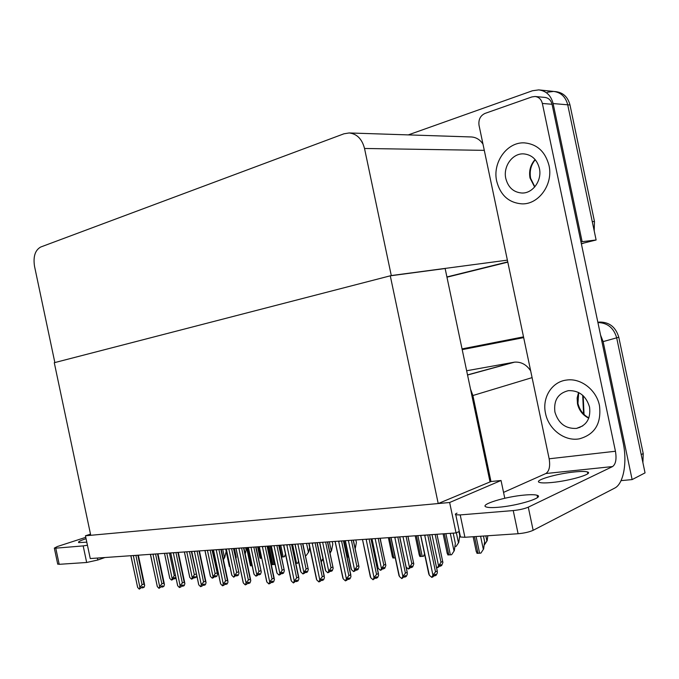 <?xml version="1.0" encoding="UTF-8"?>
<svg xmlns="http://www.w3.org/2000/svg" width="679" height="679" viewBox="0 0 679 679"><rect width="100%" height="100%" fill="white"/><g stroke="black" fill="none" stroke-linecap="round" stroke-linejoin="round"><path stroke-width="1.02" d="M504.786 498.25L501.043 480.494L490.985 481.53L472.89 395.526L470.505 389.084M490.985 481.53L438.218 503.546L90.74 535.298L54.278 362.705L390.281 275.818L445.135 268.519L489.975 481.632M600.559 335.103L603.13 341.613L632.124 479.586L645.05 472.881L616.676 337.819L641.197 454.557L643.225 453.572L642.903 462.645M632.124 479.586L621.039 480.639M597.919 322.55C607.51 322.814 613.765 327.906 616.676 337.819C613.765 327.906 607.51 322.814 597.919 322.55M462.068 348.998L523.543 336.962L462.068 348.998M462.204 349.634L523.679 337.624M530.681 370.912C526.556 364.64 521.192 361.712 514.58 362.145L466.643 370.751M456.05 532.93L449.642 502.502L85.444 535.782L90.256 558.554L456.05 532.93L459.284 531.411M85.444 535.782L90.494 534.152M449.642 502.502L501.043 480.494M390.281 275.818L438.218 503.546M547.308 92.259L553.529 91.41C560.896 92.369 565.632 96.834 567.72 104.804L596.12 239.993L581.343 243.659M507.748 261.882L446.909 276.956L507.748 261.882M408.3 134.892L532.421 90.765L538.727 89.891C546.188 90.859 550.983 95.416 553.113 103.564L582.132 241.673L596.12 239.993M582.132 241.673L580.986 241.962M391.282 275.555L364.53 148.472C362.043 138.983 356.916 133.814 349.142 132.957L343.93 133.805L40.715 247.02C35.13 250.152 33.059 256.569 34.519 266.278L54.855 362.561L391.282 275.555L507.383 260.142M482.998 144.152C480.053 139.67 476.157 137.268 471.319 136.963L349.142 132.957M462.043 348.896L523.517 336.86M597.919 322.287L599.498 322.058C609.326 322.024 615.76 327.083 618.79 337.234L643.225 453.572M539.593 89.976L553.529 91.41C560.896 92.369 565.632 96.834 567.72 104.804L592.266 221.651L594.464 221.447L594.193 230.843M554.395 91.495L555.838 91.648C563.197 92.599 567.916 97.055 569.995 104.999L594.464 221.447M584.229 242.938L581.445 243.905M507.807 262.136L446.96 277.193M226.183 551.382L224.783 557.281L223.204 558.715M224.783 557.281L223.408 559.691M245.62 547.673L246.121 550.024L245.204 554.013M261.78 558.24L260.167 558.282L259.624 556.33M285.57 554.166L284.195 556.822L281.471 557.009M285.749 555.023L284.195 556.822M215.549 560.005L215.005 562.263M230.045 567.016L229.078 565.089M234.408 548.454L236.25 557.196L235.936 558.52M252.181 565.794L250.526 565.828L249.982 563.825M275.105 564.402L272.194 564.631L271.617 562.518M174.257 577.897L174.545 578.881L174.987 577.617L173.451 578.211L173.009 579.476L171.464 580.078L174.24 575.707L169.444 553.003M176.082 578.279L174.545 578.881M174.13 577.948L174.461 578.839M173.646 578.143L174.325 578.89M166.788 553.19L172.093 578.304M175.437 575.24L174.24 575.707M169.47 576.76L169.818 578.415L171.464 580.078M169.818 578.415L164.522 553.351M133.313 555.532L139.899 587.343L139.288 589.134L137.659 587.437L130.818 555.711M137.845 555.218L143.923 584.008L142.081 584.712L135.885 555.354M143.923 584.008L144.703 585.383L144.101 587.276L142.497 587.895L142.93 586.622L139.288 589.134M137.345 585.952L137.659 587.437M141.605 587.131L142.284 587.904L142.081 586.945M130.928 555.863L137.616 587.318M133.237 555.821L135.138 555.405M139.899 587.343L142.081 584.712M142.217 586.902L142.497 587.895M524.587 495.05C530.74 494.507 534.925 494.584 537.131 495.288C545.025 497.334 517.78 505.821 498.131 507.289C492.233 507.765 488.269 507.663 486.249 506.975C478.848 504.76 505.329 496.629 524.587 495.05M574.587 471.939C580.978 471.294 585.264 471.294 587.42 471.939C594.244 473.628 570.063 480.868 551.73 482.506C545.56 483.083 541.477 483.058 539.491 482.421C533.066 480.605 556.585 473.653 574.587 471.939M496.722 181.301C500.499 195.416 508.978 202.936 522.151 203.87C538.854 204.447 553.436 184.136 548.997 165.438C545.288 151.663 537.131 144.143 524.528 142.879C506.958 141.716 492.224 162.68 496.722 181.301C500.499 195.416 508.978 202.936 522.151 203.87C538.854 204.447 553.436 184.136 548.997 165.438C545.288 151.663 537.131 144.143 524.528 142.879C506.958 141.716 492.224 162.68 496.722 181.301M545.526 413.384C548.53 429.247 564.614 441.63 579.289 438.846C594.821 434.568 601.552 423.501 599.481 405.643C596.476 389.907 580.808 377.889 566.727 380.036C551.866 381.606 541.901 397.682 545.526 413.384C548.53 429.247 564.614 441.63 579.289 438.846C594.821 434.568 601.552 423.501 599.481 405.643C596.476 389.907 580.808 377.889 566.727 380.036C551.866 381.606 541.901 397.682 545.526 413.384M579.815 427.473L579.136 427.337M485.001 113.418L531.878 96.936L535.01 96.494C538.829 96.978 541.273 99.295 542.36 103.454L615.446 451.246C616.736 459.063 615.785 464.164 612.585 466.558L545.857 473.526C549.26 471.201 550.363 466.286 549.158 458.792L479.026 125.301C478.339 119.623 480.325 115.659 485.001 113.418M535.383 96.528L544.77 97.403C548.556 97.878 550.975 100.169 552.052 104.269L623.076 442.275C627.43 462.093 623.67 483.821 614.656 488.125L533.151 530.307C529.314 532.022 524.298 533.168 518.102 533.728L513.231 510.566C519.401 509.921 524.426 508.792 528.287 507.162L612.585 466.558M457.001 513.129C455.354 513.884 454.947 514.436 455.787 514.784L460.209 514.92L464.911 537.276L518.102 533.728M464.911 537.276L460.464 537.004L460.26 536.062M460.209 514.92L513.231 510.566M503.546 492.385L545.857 473.526M86.802 542.173L78.73 542.589C77.737 541.927 80.181 540.628 86.063 538.693M104.965 557.518L97.81 560.005L86.674 562.484L83.177 545.908L87.447 545.237M85.775 537.327L57.316 546.544L54.328 548.114L55.771 548.165L59.183 564.317L86.674 562.484M59.183 564.317L57.681 563.943M55.771 548.165L83.177 545.908M194.287 576.938L194.576 577.922L195.043 576.641L193.507 577.243L193.04 578.533L191.495 579.145L194.33 574.689L189.458 551.603M196.757 575.478L196.104 577.32L194.576 577.922M194.152 576.989L194.483 577.88M193.651 577.184L194.347 577.939M191.342 551.475L196.511 574.281M186.767 551.789L192.157 577.337M196.095 574.001L194.33 574.689M189.424 575.656L189.797 577.447L191.495 579.145M189.797 577.447L184.425 551.959M215.005 575.945L215.302 576.938L215.786 575.631L214.258 576.242L213.766 577.557L212.23 578.177L215.124 573.645L210.167 550.151M212.052 550.024L217.518 574.205L216.822 576.327L215.302 576.938M214.87 575.996L215.209 576.895M214.36 576.199L215.065 576.946M207.435 550.346L212.917 576.327M216.89 572.94L215.124 573.645M210.074 574.519L210.482 576.446L212.23 578.177M210.482 576.446L205.007 550.516M236.462 574.909L236.759 575.919L237.268 574.578L233.703 577.167L236.657 572.558L231.615 548.649M233.491 548.522L239.016 573.093L238.278 575.291L236.759 575.919M236.317 574.969L236.665 575.868M235.808 575.181L236.521 575.928M228.84 548.844L234.416 575.291M238.414 571.845L236.657 572.558M231.463 573.339L231.895 575.419L233.703 577.167M231.895 575.419L226.328 549.022M152.962 554.157L159.65 586.52L159.013 588.345L157.333 586.614L150.373 554.344M157.528 553.843L163.707 583.125L161.865 583.847L155.559 553.979M163.707 583.125L164.454 584.483L163.817 586.461L162.222 587.089L162.671 585.79L159.013 588.345M156.985 584.992L157.333 586.614M161.305 586.325L162.001 587.097L161.797 586.13M152.877 554.454L154.804 554.03M159.65 586.52L161.865 583.847M161.933 586.079L162.222 587.089M173.298 552.74L180.096 585.671L179.434 587.53L177.703 585.765L170.624 552.927M177.898 552.417L184.187 582.217L182.345 582.947L175.937 552.553M184.187 582.217L184.9 583.567L184.23 585.612L182.643 586.249L183.109 584.925L181.514 585.561L181.038 586.885L179.434 587.53M177.329 583.991L177.703 585.765M181.709 585.485L182.413 586.257L182.21 585.29M173.213 553.037L175.174 552.604M180.096 585.671L182.345 582.947M182.345 585.23L182.643 586.249M194.364 551.263L201.29 584.789L200.594 586.681L198.803 584.891L191.801 551.738M198.998 550.932L205.406 581.275L203.573 582.013L197.037 551.076M205.406 581.275L206.085 582.607L205.381 584.729L203.785 585.374L204.286 584.033L202.69 584.678L202.189 586.028L200.594 586.681M198.395 582.964L198.803 584.891M202.834 584.619L203.547 585.391L203.344 584.415M194.279 551.56L196.265 551.127M201.29 584.789L203.573 582.013M203.488 584.356L203.785 585.374M216.202 549.735L223.247 583.872L222.525 585.799L220.675 583.982L213.546 550.219M220.879 549.404L227.397 580.299L225.564 581.046L218.918 549.54M227.397 580.299L228.025 581.903L227.295 583.821L225.708 584.475L226.226 583.108L224.639 583.762L224.121 585.137L222.525 585.799M220.234 581.895L220.675 583.982M224.741 583.719L225.462 584.492L225.258 583.507M216.109 550.041L218.137 549.6M223.247 583.872L225.564 581.046M225.403 583.448L225.708 584.475M554.913 412.043C558.384 423.441 565.573 428.89 576.471 428.407C586.529 425.682 590.891 418.57 589.55 407.069C586.087 395.806 579.043 390.332 568.408 390.646C558.028 393.268 553.529 400.406 554.913 412.043M505.813 178.543C508.231 187.565 513.638 192.395 522.032 193.031C532.854 193.464 542.232 180.351 539.381 168.358C536.987 159.472 531.716 154.642 523.56 153.87C512.382 153.191 502.935 166.576 505.813 178.543M258.691 573.848L258.988 574.858L259.522 573.5L258.003 574.128L258.894 574.807M255.703 546.968L261.279 571.939L260.507 574.222L258.988 574.858M258.538 573.908L258.741 574.867M258.003 574.128L257.468 575.495L255.949 576.131L258.971 571.438L253.836 547.096M251.018 547.291L256.696 574.222M260.719 570.708L258.971 571.438M253.615 572.117L254.082 574.341L255.949 576.131M254.082 574.341L248.421 547.478M281.734 572.745L282.04 573.755L282.6 572.372L281.089 573.017L280.529 574.4L279.01 575.054L282.108 570.275L276.879 545.483M278.738 545.356L284.365 570.742L283.542 573.11L282.04 573.755M281.581 572.804L281.938 573.704M281.072 573.059L281.777 573.772M274.019 545.678L279.799 573.101M283.839 569.537L282.108 570.275M276.54 571.217L277.083 573.237L279.01 575.054M277.083 573.237L271.32 545.874M305.643 571.599L305.949 572.618L306.535 571.209L305.032 571.862L304.447 573.271L302.944 573.933L306.102 569.061L300.78 543.811M302.63 543.675L308.317 569.494L307.443 571.964L305.949 572.618M305.474 571.667L305.839 572.558M304.99 571.956L305.677 572.635M297.877 544.015L303.768 571.947M307.825 568.315L306.102 569.061M300.356 569.944L300.95 572.083L302.944 573.933M300.95 572.083L295.076 544.21M309.709 547.164L308.733 551.959L306.221 555.481L305.38 555.592M308.733 551.959L306.221 555.481M332.269 541.604L332.795 544.125L331.556 550.516L329.824 552.307M331.556 550.516L330.028 553.249M355.847 539.949L356.39 542.513L355.21 548.853M238.864 548.148L246.036 582.921L245.272 584.882L243.362 583.032L236.105 548.64M243.566 547.817L250.203 579.28L248.387 580.044L241.614 547.953M250.203 579.28L250.806 580.579L250.025 582.879L248.446 583.541L248.989 582.149L247.402 582.811L246.859 584.212L245.272 584.882M242.887 580.783L243.362 583.032M247.453 582.794L248.191 583.558L247.979 582.574M238.762 548.462L240.824 548.004M246.036 582.921L248.387 580.044M248.132 582.506L248.446 583.541M262.383 546.502L269.682 581.937L268.884 583.94L266.906 582.056L259.285 546.714M267.119 546.162L273.875 578.228L272.067 579.009L265.166 546.298M273.875 578.228L274.443 579.501L273.612 581.895L272.041 582.574L272.61 581.148L271.031 581.827L271.685 582.59L271.566 581.597M266.397 579.637L266.906 582.056M262.281 546.816L264.377 546.357M271.031 581.827L270.463 583.253L268.884 583.94M269.682 581.937L272.067 579.009M271.727 581.53L272.041 582.574M286.81 544.787L294.253 580.91L293.413 582.955L291.367 581.029L283.83 545.313M291.58 544.456L298.471 577.142L296.672 577.931L289.636 544.592M298.471 577.142L298.947 578.839L298.106 580.876L296.545 581.564L297.147 580.112L293.413 582.955M290.765 578.822L291.367 581.029M295.552 580.868L296.273 581.58L296.061 580.596M286.699 545.11L288.838 544.643M294.253 580.91L296.672 577.931M296.231 580.52L296.545 581.564M298.522 561.244L297.614 563.231L295.832 563.392M298.726 562.229L297.614 563.231M322.958 558.562L321.175 561.414M323.077 559.14L321.26 561.813M348.166 554.955L347.809 556.839L347.096 557.238M347.809 556.839L347.232 557.883M330.452 570.411L330.766 571.438L331.386 569.995L329.892 570.657L329.281 572.1L327.787 572.77L331.021 567.805L325.597 542.071M327.439 541.944L333.177 568.204L332.252 570.767L330.766 571.438M330.283 570.487L330.656 571.37M329.824 570.818L330.486 571.446M322.644 542.275L328.644 570.75M332.735 567.05L331.021 567.805M325.071 568.612L325.725 570.886L327.787 572.77M325.725 570.886L319.741 542.479M356.237 569.18L356.551 570.207L357.196 568.739L355.72 569.418L355.075 570.886L353.598 571.565L356.908 566.498L351.382 540.263M353.207 540.136L359.004 566.855L358.02 569.528L356.551 570.207M356.059 569.257L356.433 570.139M355.626 569.63L356.263 570.224M348.386 540.476L354.497 569.503M358.605 565.734L356.908 566.498M350.754 567.237L351.467 569.647L353.598 571.565M351.467 569.647L345.356 540.688M383.032 567.899L383.355 568.926L384.034 567.432L382.574 568.119L381.895 569.622L380.435 570.309L383.83 565.149L378.195 538.388M380.002 538.26L385.859 565.454L384.806 568.247L383.355 568.926M382.854 567.984L383.236 568.858M382.447 568.399L383.058 568.943M375.147 538.6L381.386 568.204M385.502 564.359L383.83 565.149M377.448 565.802L378.22 568.357L380.435 570.309M378.22 568.357L371.999 538.82M410.914 566.575L411.245 567.602L411.949 566.074L410.515 566.77L409.802 568.298L408.359 569.002L411.839 563.731L406.084 536.435M407.884 536.308L413.808 564.003L412.679 566.906L411.245 567.602M410.727 566.668L411.118 567.525M410.354 567.118L410.931 567.619M402.995 536.648L409.352 566.855M413.494 562.942L411.839 563.731M406.144 567.092L408.359 569.002M439.95 565.191L440.281 566.218L441.027 564.656L439.61 565.361L438.855 566.931L437.437 567.644L441.002 562.263L435.137 534.398M436.911 534.271L442.903 562.484L441.69 565.505L440.281 566.218M439.754 565.293L440.145 566.133M439.406 565.785L439.95 566.235M431.997 534.619L438.481 565.446M442.632 561.457L441.002 562.263M436.453 567.092L437.437 567.644M374.409 551.399L373.713 551.042M380.282 538.243L380.758 541.248M454.922 546.442L456.144 546.366L458.758 542.453L456.144 546.366M458.936 531.581L459.759 535.476L458.758 542.453M487.819 535.748L487.174 540.654L484.195 544.694M487.174 540.654L484.551 544.643M312.204 543.005L319.784 579.849L318.901 581.928L316.787 579.976L309.106 543.548M317 542.674L324.027 576.004L322.245 576.802L315.081 542.81M324.027 576.004L324.452 577.744L323.569 579.815L322.016 580.52L322.644 579.043L321.091 579.739L320.463 581.224L318.901 581.928M316.134 577.625L316.787 579.976M321.04 579.866L321.727 580.537L321.523 579.543M312.094 543.344L314.267 542.861M319.784 579.849L322.245 576.802M321.693 579.467L322.016 580.52M338.626 541.155L346.358 578.746L345.424 580.868L343.234 578.873L335.146 541.401M343.455 540.824L350.619 574.824L348.853 575.639L341.537 540.951M350.619 574.824L350.975 576.598L350.041 578.72L348.514 579.433L349.176 577.922L347.631 578.635L346.969 580.146L345.424 580.868M342.513 576.378L343.234 578.873M347.555 578.822L348.217 579.442L348.004 578.457M338.507 541.494L340.722 541.01M346.358 578.746L348.853 575.639M348.183 578.381L348.514 579.433M366.134 539.228L374.019 577.591L373.043 579.764L370.759 577.727L362.51 539.482M370.989 538.888L378.296 573.594L376.548 574.417L369.096 539.024M378.296 573.594L378.585 575.41L377.609 577.574L376.09 578.296L376.786 576.751L373.043 579.764M369.979 575.071L370.759 577.727M375.147 577.736L375.784 578.313L375.572 577.337M366.006 539.576L368.264 539.084M374.019 577.591L376.548 574.417M375.759 577.243L376.09 578.296M394.796 537.225L402.842 576.386L401.815 578.61L399.447 576.53L391.019 537.488M399.676 536.885L407.145 572.312L405.414 573.152L397.801 537.013M407.145 572.312L407.349 574.171L406.322 576.378L404.828 577.116L405.558 575.537L401.815 578.61M398.59 573.721L399.447 576.53M403.903 576.607L404.506 577.133L404.294 576.165M390.866 537.496L391.291 537.81M394.669 537.581L396.969 537.072M402.842 576.386L405.414 573.152M404.489 576.064L404.828 577.116M424.698 535.128L432.905 575.138L431.819 577.405L429.366 575.283L420.751 535.408M429.595 534.789L437.217 570.971L435.519 571.837L427.745 534.916M437.217 570.971L437.344 572.872L436.257 575.13L434.789 575.885L435.553 574.273L434.076 575.028L433.304 576.641L431.819 577.405M428.415 572.304L429.366 575.283M433.889 575.427L434.45 575.902L434.246 574.943M420.53 535.425L421.039 535.739M424.553 535.493L426.904 534.976M432.905 575.138L435.519 571.837M434.45 574.841L434.789 575.885M374.002 549.438L373.705 551.102M395.254 557.9L392.903 557.968L392.072 555.235M424.545 553.928L423.45 556.279L419.86 556.483L418.96 553.614M424.74 554.853L423.45 556.279M453.19 533.134L455.354 543.429L454.31 550.669L451.611 554.726L447.868 554.93L446.901 551.925M454.31 550.669L451.611 554.726M483.44 536.037L484.602 541.587L483.626 548.971L480.902 553.105L477.014 553.326L475.971 550.168M483.626 548.971L480.902 553.105M472.89 395.526L532.09 377.626M603.13 341.613L618.79 337.234M467.517 374.91L513.663 362.28M553.113 103.564L569.995 104.999M364.53 148.472L484.297 150.356M583.575 413.969L582.709 395.297M222.72 549.277L224.435 557.417M258.368 546.782L260.795 558.299M279.561 545.296L282.031 557.009M280.733 545.212L283.202 556.941M247.309 547.554L251.171 565.853M268.943 546.035L272.865 564.656M270.132 545.958L274.061 564.589M549.158 458.792L615.446 451.246M528.287 507.162L533.151 530.307M552.052 104.269L542.36 103.454M97.394 558.053L97.81 560.005M588.761 418.188C582.837 415.242 579.077 410.464 577.49 403.861L577.142 397.996L578.559 392.47M534.645 187.039L530.019 178.008C528.771 170.955 530.46 164.802 535.094 159.531M306.56 543.404L308.393 552.103M329.349 541.808L331.216 550.661M292.573 544.38L296.57 563.349M344.041 540.781L347.461 556.992M456.364 532.786L458.435 542.614M485.825 535.884L486.86 540.815M389.457 537.598L393.752 557.985M390.934 537.692L395.186 557.909M416.371 535.714L420.742 556.5M417.857 535.612L422.236 556.415M444.338 533.753L448.802 554.947M445.891 533.643L450.355 554.862M450.296 533.338L453.979 550.83M474.477 536.639L477.999 553.343M476.089 536.529L479.612 553.249M480.579 536.232L483.295 549.141M467.542 375.029L514.58 362.145M583.176 395.721L584.042 414.436M599.498 322.058L597.902 322.457M257.621 546.833L259.887 557.552M225.7 549.065L229.341 566.345M246.562 547.605L250.262 565.123M268.154 546.094L271.897 563.859M164.488 553.351L169.733 578.185M138.329 555.184L144.517 584.492M537.131 495.288L537.581 497.418M587.42 471.939L587.785 473.679M455.787 514.784L460.464 537.004M54.328 548.114L57.74 564.224M184.374 551.959L189.696 577.175M212.417 549.998L217.331 573.297M204.948 550.516L210.346 576.115M233.822 548.496L238.813 572.159M226.251 549.031L231.734 575.028M150.543 554.599L157.265 586.444M157.978 553.809L164.267 583.575M170.785 553.181L177.609 585.544M178.322 552.383L184.705 582.624M191.75 551.713L198.692 584.611M199.397 550.907L205.881 581.648M213.478 550.194L220.531 583.634M221.235 549.379L227.83 580.63M578.712 392.547L577.948 403.411M576.471 428.407L582.769 425.894M577.999 403.64C579.798 410.328 583.422 415.064 588.88 417.865M535.264 159.726C530.97 164.87 529.408 170.972 530.579 178.042M522.032 193.031L523.399 192.972M530.639 178.348L534.831 186.818M256.008 546.943L261.084 570.988M248.319 547.486L253.887 573.891M279.01 545.33L284.161 569.774M271.201 545.882L276.854 572.711M302.868 543.658L308.105 568.518M294.932 544.219L300.678 571.489M236.012 548.615L243.184 582.624M243.888 547.792L250.593 579.577M259.395 546.968L266.694 581.572M267.407 546.145L274.223 578.483M283.55 545.016L291.113 580.477M291.834 544.431L298.768 577.354M327.643 541.927L332.973 567.211M319.571 542.496L325.411 570.216M353.377 540.128L358.801 565.862M345.161 540.696L351.102 568.892M380.13 538.252L385.655 564.461M371.761 538.837L377.804 567.508M407.969 536.3L413.596 563.001M436.962 534.271L442.691 561.491M308.801 543.242L316.49 579.34M317.22 542.657L324.29 576.174M335.061 541.409L342.887 578.143M343.633 540.807L350.831 574.96M362.527 539.737L370.361 576.904M371.124 538.88L378.458 573.696M391.011 537.734L398.989 575.614M399.778 536.877L407.256 572.372M420.7 535.655L428.831 574.256M429.654 534.78L437.276 571.005M388.371 537.675L392.403 556.797M415.2 535.79L419.291 555.21M443.098 533.838L447.249 553.563M473.144 536.724L476.327 551.84"/></g></svg>

